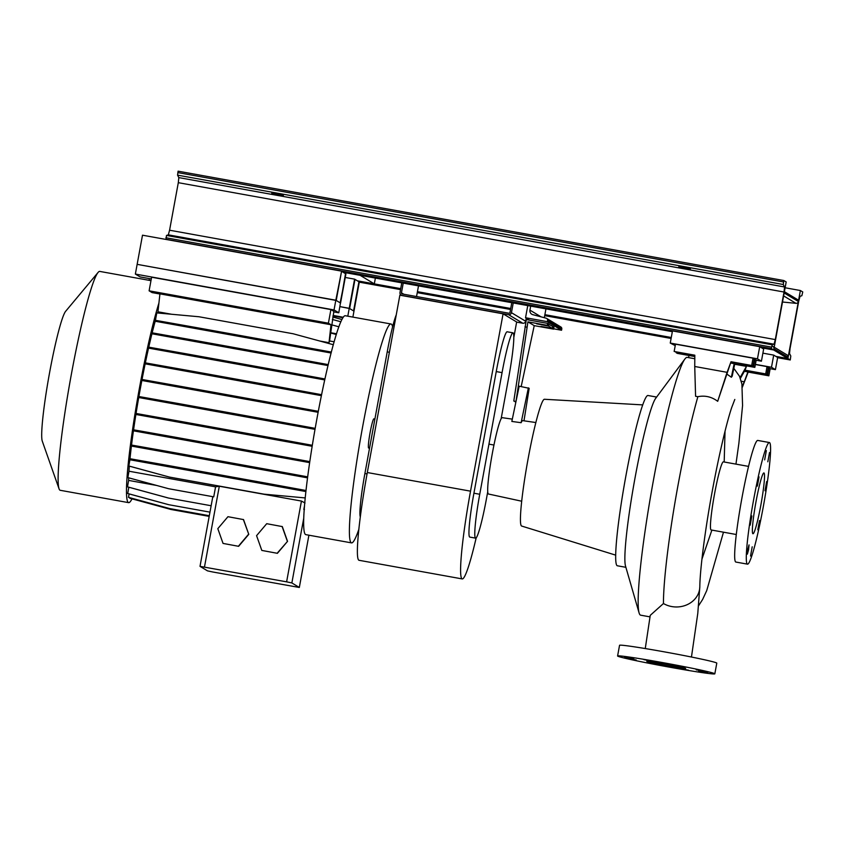 <?xml version="1.0" encoding="UTF-8"?>
<svg xmlns="http://www.w3.org/2000/svg" width="845" height="845" viewBox="0 0 845 845"><rect width="100%" height="100%" fill="white"/><g stroke="black" fill="none" stroke-linecap="round" stroke-linejoin="round"><path stroke-width="1.27" d="M646.826 661.403A19.773 0.655 -169.6 0 0 666.937 665.702A19.773 0.655 -169.6 0 0 685.654 668.469A19.773 0.655 -169.6 0 0 685.591 668.406A19.773 0.655 -169.6 0 0 665.48 664.107A19.773 0.655 -169.6 0 0 646.763 661.339A19.773 0.655 -169.6 0 0 646.826 661.403M750.18 525.178L751.86 515.936L750.18 525.178M757.352 486.128L759.032 476.886L757.352 486.128M764.662 459.87L766.341 450.628L764.662 459.87M767.83 461.782L769.51 452.54L767.83 461.782M765 490.744L766.69 481.502L765 490.744M757.838 529.794L759.518 520.552L757.838 529.794M750.529 556.052L752.208 546.81L750.529 556.052M748.575 549.746L749.04 544.898L747.825 549.303L747.371 554.14L748.575 549.746M627.001 658.339L636.222 660.008L627.001 658.339M649.689 663.156L658.91 664.835L649.689 663.156M679.359 668.511L688.58 670.191L679.359 668.511M698.625 671.268L707.846 672.947L698.625 671.268M696.217 669.81L705.438 671.49L696.217 669.81M673.528 664.994L682.749 666.673L673.528 664.994M643.858 659.639L653.079 661.318L643.858 659.639M624.582 656.882L633.803 658.561L624.582 656.882M645.263 648.548L650.249 615.35L663.452 603.531C663.346 580.578 669.303 532.466 678.165 484.438C684.556 449.899 691.115 420.652 697.864 396.696C705.068 395.259 711.67 396.791 717.69 401.312L727.091 372.328L694.738 366.487L695.583 396.284L697.864 396.696M694.791 358.745L687.217 357.382A130.986 11.418 100.2 0 0 684.925 358.977A130.986 11.418 100.2 0 0 652.71 484.259A130.986 11.418 100.2 0 0 639.084 612.889A130.986 11.418 100.2 0 0 640.32 615.044A130.986 11.418 100.2 0 0 640.679 615.181L650.058 616.882M656.618 397.065L648.062 395.513A86.496 7.542 100.2 0 0 625.532 477.89A86.496 7.542 100.2 0 0 617.082 565.675A86.496 7.542 100.2 0 0 617.325 565.77L625.881 567.312M684.925 358.977L655.752 398.227A86.496 7.542 100.2 0 0 634.479 480.963A86.496 7.542 100.2 0 0 625.48 565.907L639.084 612.889M642.76 404.892L544.497 399.273A64.41 5.609 100.2 0 0 527.713 460.947A64.41 5.609 100.2 0 0 521.492 525.97A64.41 5.609 100.2 0 0 521.608 526.034L615.635 555.123M512.323 419.131L502.194 417.673A38.785 3.38 100.2 0 0 492.096 454.663A38.785 3.38 100.2 0 0 488.315 493.966A38.785 3.38 100.2 0 0 488.41 493.998L521.682 501.212M535.888 422.542L522.675 420.63A39.504 3.443 100.2 0 0 521.133 422.711L511.838 421.433L515.989 401.533L527.914 321.839L534.23 325.642L521.185 386.545M748.564 466.398L723.394 461.856A34.603 3.021 100.2 0 0 714.384 494.811A34.603 3.021 100.2 0 0 711.004 529.921A34.603 3.021 100.2 0 0 711.099 529.952L736.27 534.505M769.415 442.537L757.785 440.446A61.791 5.387 100.2 0 0 741.699 499.279A61.791 5.387 100.2 0 0 735.668 561.978A61.791 5.387 100.2 0 0 735.837 562.052L747.466 564.143A61.791 5.387 100.2 0 0 763.553 505.31A61.791 5.387 100.2 0 0 769.584 442.6A61.791 5.387 100.2 0 0 769.415 442.537A61.791 5.387 100.2 0 0 753.328 501.381A61.791 5.387 100.2 0 0 747.297 564.08A61.791 5.387 100.2 0 0 747.466 564.143M752.863 533.713A30.895 2.693 100.2 0 0 752.948 533.744A30.895 2.693 100.2 0 0 760.996 504.328A30.895 2.693 100.2 0 0 764.017 472.978A30.895 2.693 100.2 0 0 763.933 472.946A30.895 2.693 100.2 0 0 755.884 502.363A30.895 2.693 100.2 0 0 752.863 533.713M742.364 387.179L748.184 372.085L768.844 375.814L753.222 372.328L766.911 374.652L765.697 373.912L767.028 366.624L755.367 364.512M730.872 363.044L754.838 367.374L739.206 363.889L752.906 366.212L751.68 365.473L731.02 361.734L727.091 372.328M552.672 326.666L553.264 326.772L552.905 328.716L541.001 326.445L552.355 328.378L552.704 326.434L548.331 324.047M515.946 401.713L513.792 401.026L526.34 319.547L547.655 323.392L547.296 325.336L548.014 325.769L536.659 323.836L548.563 326.096L552.355 328.378M714.828 673.824L716.792 663.135A49.432 1.637 -169.6 0 0 716.634 662.966A49.432 1.637 -169.6 0 0 666.346 652.224A49.432 1.637 -169.6 0 0 619.554 645.295L617.589 655.984A49.432 1.637 -169.6 0 0 617.748 656.153A49.432 1.637 -169.6 0 0 668.036 666.895A49.432 1.637 -169.6 0 0 714.828 673.824A49.432 1.637 -169.6 0 0 714.669 673.655A49.432 1.637 -169.6 0 0 664.381 662.913A49.432 1.637 -169.6 0 0 617.589 655.984M548.923 324.153L548.563 326.096M548.014 325.769L548.363 323.825L547.655 323.392M515.091 401.565L515.841 402.231M547.296 325.336L527.914 321.839M524.998 326.835L526.942 327.184M513.792 401.026L515.735 401.375M515.059 401.787L515.894 401.935M552.905 328.716L553.612 329.138L553.971 327.195L553.264 326.772M553.612 329.138L534.23 325.642M523.984 420.821L529.171 388.32L519.179 386.186L515.989 401.533M694.812 356.537L677.31 353.379L676.084 352.64L689.795 354.974L674.152 351.467L694.822 355.206L694.738 366.487M717.69 401.312L731.02 361.734M752.906 366.212L754.247 358.914L753.022 358.185L675.493 344.179L674.152 351.467M754.838 367.374L756.18 360.086L754.194 359.209M751.68 365.473L753.022 358.185M753.613 366.635L754.955 359.347M726.88 374.082L731.347 377.25L732.203 376.152L734.78 363.751M734.178 363.646L731.347 377.25M741.276 381.232L744.255 381.771L747.909 371.916L744.403 371.282M768.844 375.814L770.186 368.526L768.2 367.649M766.911 374.652L768.253 367.364L767.028 366.624M767.63 375.074L768.961 367.786M688.58 357.625L688.971 355.481M765.697 373.912L745.026 370.184L746.441 366.381L734.675 364.248M746.441 366.381L740.083 377.62M740.378 378.391L745.026 370.184M744.255 381.771L742.269 386.471M528.378 387.844L521.133 422.711M513.844 337.313L516.654 321.987L503.081 313.812L470.528 491.167A85.018 7.415 100.2 0 0 462.215 578.92A85.018 7.415 100.2 0 0 476.179 537.8M503.081 313.812L399.865 295.18L367.311 472.535A85.018 7.415 100.2 0 0 358.998 560.288L462.215 578.92M513.01 332.835L507.19 331.789A42.514 3.707 100.2 0 0 496.247 371.578L473.918 493.216A42.514 3.707 100.2 0 0 469.767 537.093L475.577 538.138A42.514 3.707 -79.8 0 1 479.738 494.262L502.067 372.624A42.514 3.707 -79.8 0 1 513.01 332.835A42.514 3.707 -79.8 0 1 508.848 376.712L501.127 418.782M487.723 491.822L486.53 498.349A42.514 3.707 -79.8 0 1 475.577 538.138M396.242 314.91A42.514 3.707 100.2 0 0 387.221 351.89L364.892 473.527A42.514 3.707 100.2 0 0 360.287 516.886M369.54 448.199L368.631 448.03A14.83 1.289 -79.8 0 1 370.078 432.724A14.83 1.289 -79.8 0 1 373.902 418.845L374.895 419.025M132 498.867A111.213 9.696 -79.8 0 1 128.598 502.638L60.259 490.301A111.213 9.696 -79.8 0 1 59.034 488.78L42.25 441.058A66.734 5.82 -79.8 0 1 49.506 373.099A66.734 5.82 -79.8 0 1 65.688 311.245L98.104 272.417A111.213 9.696 -79.8 0 1 99.773 271.414L150.97 280.656M59.034 488.78A111.213 9.696 -79.8 0 1 71.138 375.507A111.213 9.696 -79.8 0 1 98.104 272.417M128.598 502.638A111.213 9.696 -79.8 0 1 139.478 387.844A111.213 9.696 -79.8 0 1 158.913 303.059L157.952 311.794L171.641 314.266M358.808 529.424A111.213 9.696 -79.8 0 1 351.499 542.881A111.213 9.696 -79.8 0 1 362.389 428.088A111.213 9.696 -79.8 0 1 391.024 323.994A111.213 9.696 -79.8 0 1 392.598 326.846M351.499 542.881L305.837 534.642A111.213 9.696 -79.8 0 1 303.735 518.217A111.213 9.696 -79.8 0 1 316.717 419.849A111.213 9.696 -79.8 0 1 345.351 315.745L391.024 323.994M314.213 321.28L304.992 319.6L314.213 321.28M175.623 296.257L166.402 294.578L175.623 296.257M333.014 315.956L342.954 317.752M329.001 342.679A100.09 8.725 100.2 0 1 329.55 340.957L333.859 311.361L330.902 309.576L151.604 277.213L149.111 290.817L328.399 323.181L330.997 324.744L329.001 342.679L319.632 340.979M149.111 290.817L152.068 292.592L159.916 294.018M158.913 303.059L159.937 293.859L330.997 324.744M330.902 309.576L328.399 323.181M266.714 523.689L256.574 535.667L261.813 550.422L277.403 553.317L287.543 541.339L282.304 526.593L266.714 523.689M261.813 550.422L277.403 553.317M277.202 553.2L287.543 541.339M287.342 541.222L282.103 526.467M127.806 477.573L168.736 488.748L127.87 477.605L128.968 471.214L215.57 486.847L219.309 486.234L301.443 501.064L305.013 502.997M286.613 581.835L200.011 566.351L207.49 570.861L212.729 571.98L299.331 587.465L291.863 582.944L286.613 581.835L301.443 501.064M248.779 534.346L243.54 519.591L227.949 516.696L217.809 528.664L223.048 543.419L238.628 546.314L248.779 534.346L243.339 519.474M129.919 497.758L170.764 509.44L209.19 516.38M129.095 493.902L128.524 497.378L169.391 508.521L209.306 515.725L169.391 508.521M128.81 487.227L127.722 493.533L168.588 504.676L209.961 512.144L168.588 504.676M128.662 477.826A100.09 8.725 -79.8 0 0 128.62 480.404L127.5 486.868L168.366 498.022L211.144 505.743L168.366 498.022M128.968 471.214A100.09 8.725 -79.8 0 1 129.338 466.144M305.879 491.536L129.898 459.764L128.82 466.007L169.687 477.15L263.841 494.145L305.203 497.927L263.841 494.145M129.898 459.764L305.901 491.283M170.521 466.715L170.658 465.954L129.422 458.624L129.274 459.395M130.003 458.729A100.09 8.725 -79.8 0 1 131.408 446.065L307.559 477.615M172.063 453.026L172.2 452.265L130.954 444.945L130.817 445.706M131.535 445.04A100.09 8.725 -79.8 0 1 133.425 430.813L309.671 462.384M174.102 437.784L174.239 437.023L132.992 429.704L132.855 430.464M133.573 429.799A100.09 8.725 -79.8 0 1 135.897 414.462L312.185 446.054M176.584 421.454L176.721 420.683L135.475 413.363L135.337 414.124M136.056 413.469A100.09 8.725 -79.8 0 1 138.728 397.52L315.048 429.123M179.436 404.512L179.573 403.752L138.327 396.421L138.189 397.192M138.907 396.527A100.09 8.725 -79.8 0 1 141.854 380.472L318.164 412.075M182.562 387.475L182.71 386.714L141.464 379.384L141.326 380.155M142.034 379.489A100.09 8.725 -79.8 0 1 145.16 363.836L321.449 395.449M185.889 370.849L186.027 370.089L144.791 362.769L144.643 363.53M145.361 362.864A100.09 8.725 -79.8 0 1 148.551 348.119L324.776 379.722M189.301 355.143L189.438 354.382L148.202 347.052L148.055 347.823M148.773 347.158A100.09 8.725 -79.8 0 1 151.931 333.775L328.061 365.378M192.702 340.82L192.84 340.049L151.604 332.729L151.456 333.49M152.163 332.835A100.09 8.725 -79.8 0 1 155.195 321.248L331.166 352.83M195.987 328.304L196.124 327.543L154.888 320.223L154.741 320.984M155.427 320.318L156.79 312.904L198.998 316.759L293.152 333.764L333.331 344.718M157.582 312.977A100.09 8.725 -79.8 0 1 157.952 311.794M196.124 327.543L290.279 344.538L290.141 345.309M290.279 344.538L331.356 352.08M331.113 353.02L155.195 321.248M182.71 386.714L276.864 403.709L276.716 404.47M276.864 403.709L318.311 411.314M318.121 412.297L141.854 380.472M145.16 363.836L321.396 395.661M172.2 452.265L266.355 469.26L266.207 470.021M266.355 469.26L307.654 476.844M307.527 477.858L131.408 446.065M133.425 430.813L309.629 462.627M332.37 319.452L340.894 321.776M128.757 465.965L169.687 477.15M169.634 477.108L263.777 494.114M329.55 340.957L334.155 341.781M128.62 480.404L156.769 485.484M304.485 505.912L303.83 509.461L304.443 509.546M168.736 488.748L213.732 496.849L215.57 486.847M135.897 414.462L312.154 446.287M148.551 348.119L324.733 379.923M330.501 332.698L336.553 333.786M138.728 397.52L315.005 429.344M151.931 333.775L328.018 365.568M223.048 543.419L238.628 546.314M238.438 546.197L248.578 534.22M192.84 340.049L286.994 357.055L286.856 357.815M286.994 357.055L328.24 364.617M170.658 465.954L264.812 482.949L264.675 483.71M264.812 482.949L305.985 490.501M179.573 403.752L273.727 420.747L273.59 421.507M273.727 420.747L315.185 428.352M331.398 324.755L338.898 326.804M127.437 486.836L168.303 497.98M189.438 354.382L283.593 371.377L283.455 372.138M283.593 371.377L324.945 378.972M176.721 420.683L270.875 437.689L270.738 438.449M270.875 437.689L312.312 445.294M128.461 497.335L169.338 508.479M330.479 332.919L336.321 334.514M186.027 370.089L280.181 387.084L280.044 387.855M280.181 387.084L321.596 394.689M174.239 437.023L268.393 454.018L268.256 454.779M268.393 454.018L309.777 461.613M168.673 488.716L213.732 496.849M332.814 317.033L341.95 319.516M129.834 498.254L170.701 509.398L209.19 516.348M127.658 493.491L168.525 504.634M782.502 302.014L795.958 303.334A2.229 2.218 -58.9 0 0 798.367 301.517L798.599 300.239L784.392 291.683L784.16 292.962L798.367 301.517M772.89 346.408A2.229 2.218 -58.9 0 1 773.925 348.71L773.693 349.988L771.327 348.562L772.214 344.802L774.041 344.2L775.298 339.584L784.023 292.032L784.551 286.973L783.283 284.512L783.811 280.529L786.177 281.966L773.693 349.988L761.577 347.802L773.693 349.988L787.899 358.544L775.784 356.358L787.899 358.544L788.131 357.266A2.229 2.218 -58.9 0 0 787.096 354.963L774.2 347.2M400.72 288.641L357.35 280.815L374.314 283.878L375.381 278.068M672.335 331.684L343.144 272.259L360.107 275.312L374.314 283.878M352.883 317.107L359.326 281.998L354.594 279.146L345.256 277.466M347.791 316.188L349.238 308.309L353.97 311.161L358.935 281.765L353.58 310.918L349.629 308.541L354.984 279.389L349.629 308.541L339.912 306.619L349.238 308.309L354.594 279.146M341.169 271.065L142.499 235.195L137.143 264.348L335.824 300.218L341.57 271.298L336.215 300.461L137.143 264.348L135.358 274.065L140.101 276.917L151.287 278.945M333.764 311.889L338.771 312.787L345.51 273.685L341.57 271.298L336.215 300.461L340.165 302.837L345.911 273.917L340.556 303.07L335.824 300.218L334.039 309.935L135.358 274.065M527.766 305.584L525.537 317.731L529.488 320.118M553.676 328.811L561.555 330.237L561.777 329.022A1.975 1.965 -58.9 0 0 560.858 326.973L546.652 318.417A1.975 1.965 -58.9 0 0 546.145 318.195L532.794 314.657A3.95 3.94 121.1 0 1 529.942 310.136L530.681 306.112M525.537 317.731L547.349 321.67L561.555 330.237M547.349 321.67L547.571 320.456A1.975 1.965 -58.9 0 0 546.652 318.417M544.328 317.72L545.944 308.869M770.154 368.684L775.425 369.635L777.653 357.488L773.714 355.111L762.898 353.157M775.425 369.635L771.485 367.258L773.714 355.111M771.485 367.258L755.398 364.353M756.148 360.245L761.419 361.195L763.648 349.048L759.708 346.672L672.483 330.923L670.254 343.07L675.229 345.637M761.419 361.195L757.469 358.819L759.708 346.672M757.469 358.819L670.254 343.07M338.771 312.787L334.039 309.935M149.111 280.318L149.428 278.607M343.281 317.266L333.11 315.428M511.774 302.7L510 312.418A0.993 0.982 121.1 0 1 508.848 313.21L402.241 293.965A0.993 0.982 121.1 0 1 401.449 292.824L403.234 283.107M416.543 296.553L418.507 285.863M401.776 282.843L399.991 292.56A2.472 2.461 -58.9 0 0 401.977 295.423L508.584 314.667A2.472 2.461 -58.9 0 0 511.447 312.682L513.232 302.964M516.633 322.125L522.78 323.234A2.472 2.461 -58.9 0 0 525.653 321.237L526.224 318.142M647.777 333.828L654.579 335.074L647.777 333.828M790.793 355.998L790.265 359.97L787.899 358.544L800.384 290.522L802.75 291.947L801.863 295.708L800.035 296.31L798.778 300.926L790.054 348.467L789.526 353.537L790.793 355.998M359.294 282.167L400.541 289.613M417.261 292.634L510.538 309.471M544.708 315.639L671.099 338.454M777.622 357.688L790.265 359.97M417.441 291.662L510.718 308.499M544.888 314.667L671.279 337.493M785.111 287.765L800.384 290.522M630.814 323.614L637.605 324.85L630.814 323.614M631.669 318.945L638.471 320.16L631.659 318.956M684.989 268.615L690.428 268.963L684.218 267.104L678.778 266.745L684.989 268.615M277.942 195.121L283.381 195.48L277.171 193.611L271.731 193.251L277.942 195.121M166 239.441L166.497 235.438L168.324 234.847L169.581 230.22L178.306 182.678L178.823 177.608L177.566 175.147L178.094 171.176L783.811 280.529M165.609 239.198L771.327 348.562M691.453 657.03L697.78 613.428L699.818 586.694A23.48 20.66 -179.1 0 1 671.712 606.552A23.48 20.66 -179.1 0 1 663.452 603.531M367.311 472.535L470.528 491.167M479.738 494.262L473.918 493.216M502.067 372.624L496.247 371.578M389.387 352.28L387.221 351.89M367.057 473.918L364.892 473.527M204.479 567.006L219.309 486.234M291.863 582.944L303.735 518.217M299.32 587.444L308.911 535.191L299.331 587.465M783.621 295.898L795.958 303.334M773.925 348.71L788.131 357.266M547.571 320.456L561.777 329.022M529.942 310.136L541.085 316.854M401.449 292.824L403.825 294.25M508.584 314.667L522.78 323.234M511.447 312.682L525.653 321.237M177.82 172.612L783.547 281.976M177.566 175.147L783.283 284.512M165.873 237.751L771.591 347.115M166.497 235.438L772.214 344.802M168.324 234.847L774.041 344.2M169.581 230.22L775.298 339.584M178.306 182.678L784.023 292.032M178.823 177.608L784.551 286.973M734.801 399.453L731.77 407.364C727.228 420.599 719.433 452.107 712.219 491.378C705.005 530.259 699.945 570.28 699.818 586.694M488.938 444.143L493.955 445.04M724.186 462.004L725.031 431.256M711.891 530.1L701.931 559.179M723.478 532.192L706.737 590.57L702.607 599.485L698.593 605.717M735.953 464.127L738.879 443.298L742.565 405.526L741.91 384.084L739.502 376.268L733.819 368.336M200.011 566.351L212.803 496.702M401.143 295.116L401.85 295.539"/></g></svg>
